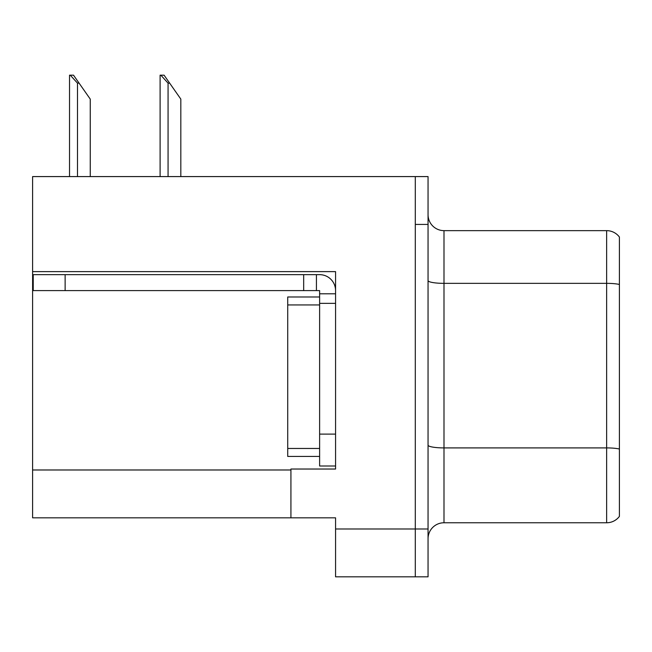 <?xml version="1.0" encoding="UTF-8"?>
<svg xmlns="http://www.w3.org/2000/svg" width="652" height="652" viewBox="0 0 652 652"><rect width="100%" height="100%" fill="white"/><g stroke="black" fill="none" stroke-linecap="round" stroke-linejoin="round"><path stroke-width="0.98" d="M335.568 303.359L335.568 434.11L319.619 434.11L319.619 466.001L335.568 466.001L335.568 434.11L335.568 469.032L290.922 469.032L290.922 517.827L32.6 517.827L32.6 271.623L335.568 271.623L335.568 303.359L319.619 303.359L319.619 290.605L303.677 290.605L303.677 274.655L319.619 274.655A15.95 15.95 0 0 1 335.568 290.613M290.922 517.827L335.568 517.827L335.568 576.824L415.3 576.824L415.3 528.992L415.3 576.824L428.054 576.824L428.054 528.992L415.3 528.992L415.3 176.586L32.6 176.586L32.6 271.623M428.054 538.715A15.95 15.95 0 0 1 443.996 522.765L606.645 522.765L606.645 230.645L443.996 230.645A15.95 15.95 0 0 1 428.054 214.695A15.95 15.95 0 0 0 443.996 230.645L443.996 522.765M415.3 176.586L428.054 176.586L428.054 224.427L415.3 224.427L415.3 528.992L335.568 528.992M619.4 237.026A15.95 15.95 0 0 0 606.645 230.645A15.95 15.95 0 0 1 619.4 237.026L619.4 516.392A15.95 15.95 0 0 1 606.645 522.765M428.054 224.427L428.054 528.992M619.4 285.568L619.4 284.459L619.4 285.568M160.84 75.176L164.076 75.176L169.659 83.146L168.069 83.146L160.84 75.176L160.099 75.176L160.099 176.586M180.824 176.586L180.824 99.096L169.659 83.146M70.269 75.176L73.505 75.176L79.088 83.146L77.498 83.146L70.269 75.176L69.528 75.176L69.528 176.586M90.253 176.586L90.253 99.096L79.088 83.146M65.127 290.605L65.127 274.655L33.236 274.655L33.236 290.605L303.677 290.605M65.127 274.655L303.677 274.655M319.619 466.001L335.568 466.001M316.432 290.605L316.432 274.655M335.568 293.791L319.619 293.791M319.619 434.11L319.619 296.978L287.728 296.978L287.728 304.949L319.619 304.949M319.619 456.433L287.728 456.433L287.728 304.949M32.6 469.986L290.922 469.986M619.4 284.459A15.95 2.771 180 0 0 606.645 283.351L443.996 283.351A15.95 2.771 0 0 1 428.054 280.58M619.4 449.016A15.95 2.771 180 0 0 606.645 447.908L443.996 447.908A15.95 2.771 0 0 1 428.054 445.145M168.069 176.586L168.069 83.146M77.498 176.586L77.498 83.146M287.728 448.462L319.619 448.462"/></g></svg>

